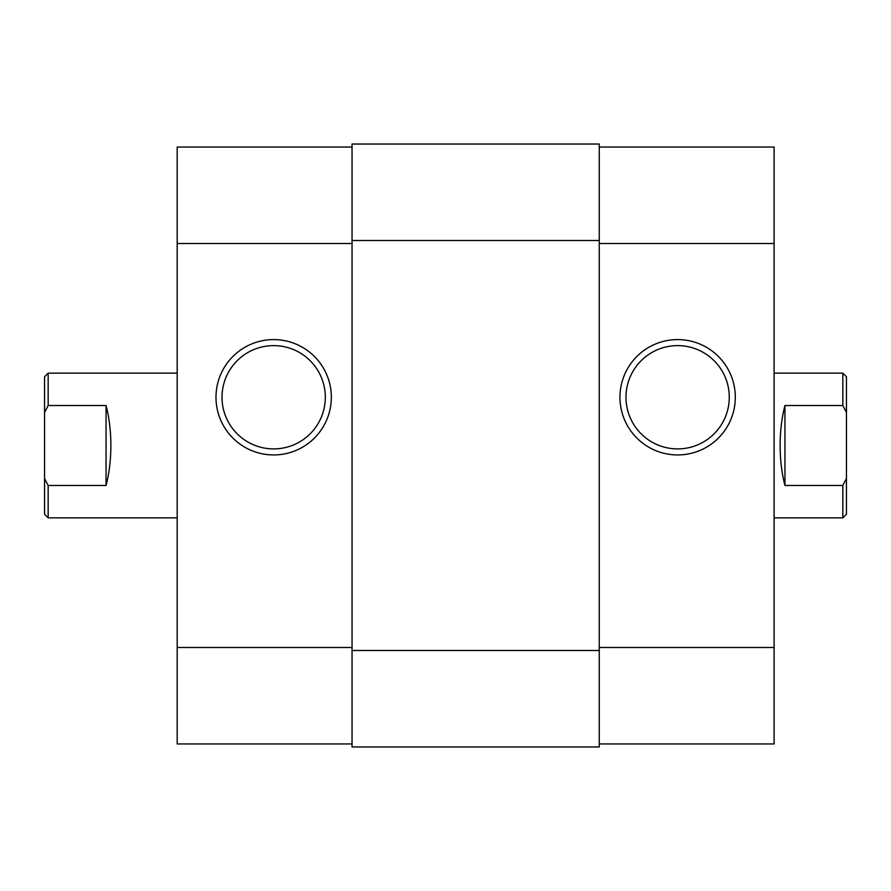 <?xml version="1.0" encoding="UTF-8"?>
<svg xmlns="http://www.w3.org/2000/svg" width="891" height="891" viewBox="0 0 891 891"><rect width="100%" height="100%" fill="white"/><g stroke="black" fill="none" stroke-linecap="round" stroke-linejoin="round"><path stroke-width="1.34" d="M774.101 517.849L842.83 517.849L842.83 485.495L784.949 485.495C781.775 473.344 780.171 460.012 780.126 445.5C780.171 430.988 781.775 417.656 784.949 405.505L842.83 405.505L842.83 373.151L774.101 373.151M48.17 405.505L44.55 412.5L44.55 376.77L48.17 373.151L48.17 405.505L106.051 405.505C109.225 417.656 110.829 430.988 110.874 445.5C110.829 460.012 109.225 473.344 106.051 485.495L48.17 485.495L48.17 517.849L177.198 517.849M842.83 485.495L846.45 478.5L846.45 412.5L842.83 405.505M846.45 478.5L846.45 514.23L842.83 517.849M842.83 373.151L846.45 376.77L846.45 412.5M48.17 517.849L44.55 514.23L44.55 478.5L48.17 485.495M44.55 412.5L44.55 478.5M784.949 485.495L784.949 405.505M106.051 405.505L106.051 485.495M273.66 454.945A57.681 57.681 0 0 1 215.99 397.263A57.681 57.681 0 0 1 273.66 339.594A57.681 57.681 0 0 1 331.341 397.263A57.681 57.681 0 0 1 273.66 454.945M273.66 345.619A51.645 51.645 0 0 0 222.015 397.263A51.645 51.645 0 0 0 273.66 448.908A51.645 51.645 0 0 0 325.315 397.263A51.645 51.645 0 0 0 273.66 345.619M352.045 743.952L177.198 743.952L177.198 147.048L352.045 147.048M599.253 650.497L599.253 144.03L352.045 144.03L352.045 746.97L599.253 746.97L599.253 650.497L352.045 650.497M677.628 339.594A57.681 57.681 0 0 1 735.309 397.263A57.681 57.681 0 0 1 677.628 454.945A57.681 57.681 0 0 1 619.958 397.263A57.681 57.681 0 0 1 677.628 339.594M677.628 448.908A51.645 51.645 0 0 0 729.272 397.263A51.645 51.645 0 0 0 677.628 345.619A51.645 51.645 0 0 0 625.983 397.263A51.645 51.645 0 0 0 677.628 448.908M599.253 147.048L774.101 147.048L774.101 743.952L599.253 743.952M177.198 647.479L352.045 647.479M352.045 243.521L177.198 243.521M599.253 240.503L352.045 240.503M774.101 243.521L599.253 243.521M599.253 647.479L774.101 647.479M48.17 373.151L177.198 373.151"/></g></svg>

